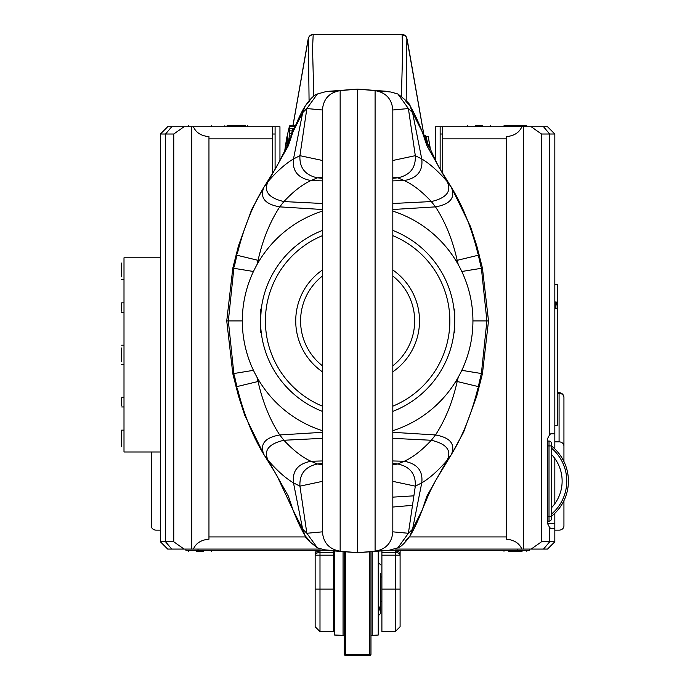 <?xml version="1.0" encoding="UTF-8"?>
<svg xmlns="http://www.w3.org/2000/svg" width="690" height="690" viewBox="0 0 690 690"><rect width="100%" height="100%" fill="white"/><g stroke="black" fill="none" stroke-linecap="round" stroke-linejoin="round"><path stroke-width="1.03" d="M400.131 550.284L400.096 555.183L381.898 555.183L381.898 589.122L400.096 589.122L400.096 626.744L400.096 555.183A4.856 2.674 180 0 0 395.241 552.509L381.898 552.509L381.898 550.896M381.898 589.122L381.898 631.6L395.241 631.6L395.241 550.284M381.898 555.183L381.898 552.509M333.348 589.122L333.348 555.183L319.996 555.183L319.996 589.122L333.348 589.122L333.348 631.6L319.996 631.6L315.149 626.744L315.149 589.122L315.149 626.744M333.348 550.896L333.348 555.183M333.348 552.509L319.996 552.509A4.856 2.674 0 0 0 315.149 555.183L315.149 553.725L315.149 555.183L319.996 555.183L319.996 550.284M313.2 34.5L312.544 48.55L313.812 96.195M401.433 96.195L402.693 48.55L402.098 34.5L313.148 34.5A4.856 4.856 -99.4 0 0 312.354 34.569L312.354 34.569A4.856 4.856 -99.4 0 0 312.268 34.586M402.943 34.578A4.856 4.856 -80.6 0 0 402.891 34.569A4.856 4.856 -80.6 0 1 402.891 34.569A4.856 4.856 -80.6 0 0 402.089 34.5L389.514 34.5M319.996 551.051A4.856 2.674 -0 0 0 315.149 553.725L315.14 550.284M315.149 555.183L315.149 589.122L319.996 589.122L319.996 631.6M313.148 34.5L313.148 34.5A4.856 4.856 -101.3 0 0 308.37 38.511L309.068 100.637M406.177 100.637L406.876 38.511A4.856 4.856 -78.7 0 0 403.046 34.595A4.856 4.856 -78.7 0 1 403.046 34.595A4.856 4.856 -78.7 0 0 402.098 34.5M284.496 152.283L286.635 138.328L289.403 126.305L289.679 125.83L294.604 125.83L294.906 127.02M442.575 134.015L440.151 134.015L440.151 169.404M442.575 173.492L442.575 126.736L440.151 126.736L440.151 134.015M435.295 160.701L435.295 126.736L440.151 126.736M503.985 126.736L503.985 125.761L526.798 125.761L526.798 126.736M475.453 125.761L482.508 125.761M442.575 126.736L547.55 126.736L554.829 134.015L554.829 448.345L554.243 448.345M523.451 126.736L523.451 549.067L531.188 549.067L541.486 541.788L541.486 134.015L531.188 126.736M523.451 549.067L521.83 549.067C519.294 543.185 514.119 539.891 506.288 539.192L506.288 138.871L442.575 138.871M521.83 126.736C519.294 132.627 514.119 135.921 506.288 136.62L506.288 138.871M521.83 549.067L394.922 549.067M320.324 549.067L167.696 549.067L160.408 541.788L160.408 134.015L173.759 134.015L173.759 541.788L184.058 549.067M208.958 138.871L208.958 136.62C201.126 135.921 195.943 132.627 193.416 126.736L272.671 126.736L272.671 138.871L208.958 138.871L208.958 539.192C201.126 539.891 195.943 543.185 193.416 549.067M208.958 536.932L305.903 536.932M409.343 536.932L506.288 536.932M554.829 513.317L554.829 541.788L547.55 549.067L531.188 549.067M193.416 126.736L191.794 126.736L191.794 549.067M191.794 126.736L184.058 126.736L173.759 134.015M160.408 134.015L167.696 126.736L184.058 126.736M173.759 541.788L165.557 541.788L165.557 134.015L171.732 126.736M171.732 549.067L165.557 541.788L160.408 541.788M151.308 451.984L151.308 525.944A4.856 4.2 180 0 0 156.164 530.144L160.408 530.144M275.094 169.404L275.094 134.015L272.671 134.015M272.671 138.871L272.671 173.492M563.937 461.524L563.937 446.068A4.856 4.2 180 0 0 559.081 441.859L554.829 441.859M554.829 530.144L559.081 530.144A4.856 4.2 180 0 0 563.937 525.944L563.937 500.69M554.829 503.717L554.829 458.496M554.829 448.905L554.829 448.345M529.351 549.067L529.351 550.284L389.609 550.284M185.895 550.284L185.895 549.067L185.895 550.284L198.03 550.284L198.03 549.067M325.637 550.284L198.03 550.284M522.097 551.258L508.685 551.258M203.378 551.258L196.322 551.258M344.276 551.724L344.276 654.232L344.276 635.438L334.564 634.973L334.564 550.991M380.682 573.718L380.682 613.393L380.682 604.061L378.249 613.384M557.744 393.317L559.081 393.317L559.081 392.67L559.081 393.317A4.856 4.2 0 0 1 563.937 397.518A4.856 4.856 0 0 0 559.081 392.67L557.744 392.67M563.937 446.068L563.937 397.518M370.97 635.438L370.97 551.724L370.97 654.284L370.97 635.438L378.249 635.042L378.249 551.172M381.898 601.257L380.682 601.257L380.682 602.474M380.682 576.987L381.898 576.987M333.348 601.257L334.564 601.257M543.513 549.067L549.68 541.788L541.486 541.788M554.829 541.788L549.68 541.788L549.68 527.609L547.55 523.589L547.55 438.633L549.68 434.614L550.81 433.777L554.829 433.777M541.486 134.015L549.68 134.015L549.68 434.614M554.829 134.015L549.68 134.015L543.513 126.736M551.431 443.489A2.424 2.424 0 0 0 549.007 441.057A2.424 2.424 0 0 1 551.431 443.489L551.431 518.733A2.424 2.424 0 0 1 549.007 521.157L547.55 521.157M551.431 514.162A43.289 43.289 0 0 0 551.431 448.052L551.431 445.913L549.007 445.913L549.007 441.057L547.55 441.057M551.431 516.301A44.945 44.945 0 0 0 551.431 445.913A44.945 44.945 0 0 1 551.431 516.301L549.007 516.301L549.007 521.157A2.424 2.424 0 0 0 551.431 518.733M551.431 507.805A38.657 38.657 0 0 0 551.431 454.408M554.829 528.437L550.81 528.437L549.68 527.609M554.829 301.987L555.873 301.987L555.873 308.344M555.873 301.987A9.712 9.712 0 0 1 557.054 308.344M555.942 302.099L557.744 302.099L557.744 425.281L554.829 425.281M554.829 284.504L557.744 284.504L557.744 302.099M557.744 308.344L554.829 308.344M279.95 160.701L279.95 126.736L275.094 126.736L275.094 134.015M275.094 126.736L272.671 126.736M245.485 125.761L227.036 125.761M233.755 372.557L228.347 320.91L226.743 320.91L242.328 320.91M481.491 269.264L486.899 320.91L488.503 320.91L472.917 320.91M322.428 434.252L322.428 160.477L299.934 155.673L293.491 158.959C285.626 163.59 277.173 171.086 268.151 181.453L263.839 187.378C252.609 205.629 243.786 227.683 237.369 253.523L235.937 254.989L258.06 260.328L256.922 264.77M336.047 91.451L326.482 91.46L317.383 93.995L306.852 108.546L322.428 109.986L322.428 531.843C323.36 542.857 329.268 549.3 340.153 551.181L357.618 552.716L375.093 551.181C385.977 549.309 391.886 542.857 392.817 531.843L392.817 109.986C391.886 98.972 385.977 92.52 375.093 90.64L357.618 89.114L340.153 90.64C329.268 92.52 323.36 98.972 322.428 109.986L322.428 160.477M309.896 541.21L305.273 535.923L302.677 529.195L293.491 482.871L299.934 486.157L322.428 481.353L322.428 531.843L306.852 533.275L299.934 486.157C299.348 474.021 305.187 466.63 317.452 463.991L322.428 463.559M340.946 90.45L357.618 89.114L340.153 90.64L340.946 90.45L340.153 90.64L340.153 551.181L357.618 552.707L375.093 551.181L374.299 551.37L375.093 551.181L375.093 90.64L374.299 90.45L390.876 92.02L397.863 93.995L408.394 108.546L392.817 109.986L392.817 481.353L415.311 486.157C415.898 474.021 410.058 466.63 397.794 463.991L392.817 463.559M392.817 531.843L392.817 481.353L392.817 531.843L408.394 533.275L415.311 486.157L421.754 482.871C429.62 478.239 438.064 470.735 447.094 460.368L451.407 454.451C462.636 436.192 471.46 414.138 477.877 388.298L479.309 386.84L457.185 381.501L458.315 377.059M309.896 100.611L305.273 105.898C310.129 98.963 314.166 94.996 317.383 93.995L326.482 91.46L357.618 89.114L357.618 552.716L340.946 551.37M392.817 211.123A115.29 115.29 0 0 1 392.817 430.707M322.428 430.707A115.29 115.29 0 0 1 322.428 211.123M392.817 411.395A97.092 97.092 0 0 0 392.817 230.426M454.425 328.293L454.71 320.531L454.149 331.338L454.71 331.338L454.71 328.397M454.365 312.768L453.986 309.042L454.71 309.077L454.71 320.91L454.71 309.077M453.986 332.778L454.158 331.286L454.71 331.286L454.71 332.744L453.986 332.778L454.71 332.735M392.817 406.169A92.236 92.236 0 0 0 392.817 235.661M322.428 235.661A92.236 92.236 0 0 0 322.428 406.169M392.817 269.997A61.893 61.893 0 0 1 392.817 371.824M322.428 371.824A61.893 61.893 0 0 1 322.428 269.997M322.428 230.426A97.092 97.092 0 0 0 322.428 411.395M261.087 331.286L261.26 332.778L260.535 332.735L260.811 328.293L261.087 331.286L260.535 331.338L261.087 331.286M260.535 320.531L260.535 309.077L261.26 309.042L260.544 319.772M260.535 328.397L260.535 320.91L260.811 328.293M260.535 332.735L261.26 332.778M260.535 309.077L260.535 320.91M392.817 365.804A57.037 57.037 0 0 0 392.817 276.026M322.428 276.026A57.037 57.037 0 0 0 322.428 365.804M160.408 257.801L124.002 257.801L124.002 451.984L160.408 451.984M121.578 446.715L121.578 430.137L121.578 446.715M121.578 361.758L121.578 348.027M121.578 276.811L121.578 263.08M428.326 136.749L430.379 149.488L428.326 136.749L426.187 136.749M430.232 148.583L428.473 137.664L430.241 148.583M429.43 143.123L430.094 147.41L429.43 143.123M429.327 142.701L428.904 140.475L429.18 142.701M424.669 137.974L425.152 137.974L425.445 135.697L426.006 136.189L428.507 146.91M425.126 139.665L425.152 137.974M424.031 136.404L425.264 136.404M423.746 135.697L425.445 135.697M423.72 135.628L425.687 135.628M426.8 143.037L426.308 140.053L425.971 139.725L425.799 140.984M427.515 145.038L427.076 143.037M425.963 141.088L426.618 141.088M294.794 125.968L289.869 125.968L289.722 133.343L288.213 143.572M294.906 126.762L289.973 126.762M294.345 128.418L289.998 128.418M292.206 130.876L289.904 130.876M291.672 133.343L289.722 133.343M291.111 135.913L289.446 135.913M290.318 138.612L289.076 138.612M289.084 141.545L288.601 141.545M287.152 145.978L287.376 136.499L285.056 150.567M287.247 139.553L286.764 139.553M287.178 142.39L286.238 142.39M287.152 145.159L285.772 145.159M286.54 147.332L285.436 147.332M285.738 149.075L285.203 149.075M294.087 129.056L292.612 129.056L292.301 133.662M290.749 137.543L292.612 129.056M121.664 311.13L121.664 302.841L124.002 302.841M121.664 304.264L121.664 302.841M121.664 398.656L121.664 405.522M400.096 553.725A4.856 2.674 180 0 0 395.241 551.051M307.913 41.107L292.974 125.83M325.732 34.5L312.199 34.595L309.43 36.199L308.275 38.399L292.914 125.83M423.996 135.628L407.333 41.107M559.081 441.859L559.081 393.317M517.207 550.284L517.207 549.067M345.483 551.819L345.483 654.62L369.754 654.62L369.754 655.5L345.483 655.5L369.754 655.5L370.97 654.284M343.059 634.973L343.059 551.638M344.276 653.818A1.216 0.802 180 0 0 345.483 654.62L345.483 655.44A1.216 1.216 180 0 1 344.276 654.232M370.97 653.818A1.216 0.802 0 0 1 369.754 654.62L369.754 551.819M372.186 634.852L372.186 551.638M369.754 655.44A1.216 1.216 -0 0 0 370.97 654.232M547.55 445.913L549.007 445.913L549.007 516.301L547.55 516.301M554.829 523.589L547.55 523.589M392.817 497.136L413.232 495.868M270.903 465.095L263.839 454.451C252.609 436.192 243.786 414.138 237.369 388.298L235.937 386.84L258.06 381.501L256.922 377.059M236.618 385.339L234.238 374.894L232.806 373.704L253.463 370.332M233.755 269.264L228.347 320.91M236.618 256.49L234.238 266.935L232.806 268.125L253.463 271.489M270.903 176.735L263.847 187.361C259.673 197.728 264.969 204.231 279.735 206.871C269.911 221.964 262.692 239.784 258.06 260.328L259.518 260.354M444.343 176.735L451.407 187.378C462.636 205.629 471.46 227.683 477.877 253.523L479.309 254.989L457.185 260.328L458.315 264.77M478.618 256.49L481.008 266.935L482.439 268.125L461.783 271.489M481.491 372.557L486.899 320.91M478.618 385.339L481.008 374.894L482.439 373.704L461.783 370.332M444.343 465.095L451.389 454.469C455.573 444.101 450.277 437.598 435.511 434.959C445.326 419.865 452.554 402.046 457.185 381.501L455.728 381.475M392.817 507.038L411.231 505.451M336.047 550.37L326.482 550.361L317.383 547.826L306.852 533.275L302.677 529.195L293.026 510.048L288.351 496.11L268.151 460.368L263.847 454.469C259.673 444.101 264.969 437.598 279.735 434.959C269.911 419.865 262.692 402.046 258.06 381.501L259.518 381.475M322.428 464.758L317.452 463.991L310.966 461.265C297.933 463.714 292.103 470.908 293.491 482.871C285.626 478.239 277.173 470.735 268.151 460.368C263.373 450.544 268.626 443.843 283.909 440.263L279.735 434.959L322.428 432.311M374.299 551.37L357.618 552.716L326.482 550.361L317.383 547.826C308.49 540.96 304.454 536.993 305.273 535.923C301.59 530.136 297.511 521.511 293.026 510.048L276.768 475.332L263.839 454.451L244.717 415.216L238.481 396.069L232.806 373.704L226.743 320.91L232.806 268.125L238.49 245.718L251.686 209.51L263.873 187.318L276.768 166.497L286.505 147.418L293.026 131.773C297.511 120.319 301.59 111.694 305.273 105.898L302.677 112.634L293.026 131.773L288.351 145.719L268.151 181.453C263.373 191.277 268.626 197.978 283.909 201.566L279.735 206.871L322.428 209.51M322.428 177.063L317.452 177.83C305.187 175.2 299.348 167.808 299.934 155.673L306.852 108.546L302.677 112.634L293.491 158.959C292.103 170.913 297.933 178.115 310.966 180.556C302.332 184.471 293.319 191.475 283.909 201.566L322.428 203.49M405.349 100.611L409.972 105.898L412.568 112.634L422.211 131.773L426.894 145.719L447.094 181.453L451.389 187.361C455.573 197.728 450.277 204.231 435.511 206.871C445.326 221.964 452.554 239.784 457.185 260.328L455.728 260.354M392.817 160.477L415.311 155.673L408.394 108.546L412.568 112.634L421.754 158.959C429.62 163.59 438.064 171.086 447.094 181.453C451.872 191.277 446.62 197.978 431.328 201.566L435.511 206.871L392.817 209.51M405.349 541.21L409.972 535.923L412.568 529.195L422.211 510.048L426.894 496.11L447.094 460.368C451.872 450.544 446.62 443.843 431.328 440.263L435.511 434.959L392.817 432.311M379.198 550.37L388.763 550.361L397.863 547.826C401.08 546.834 405.108 542.866 409.972 535.923C413.655 530.136 417.735 521.511 422.211 510.048L422.211 510.048C431.034 488.158 431.431 488.934 435.347 481.016L451.407 454.451L463.551 432.32L476.756 396.112L482.439 373.704L488.503 320.91L482.439 268.125L476.764 245.761L470.528 226.605L451.407 187.378L438.469 166.497L422.211 131.773C417.735 120.319 413.655 111.694 409.972 105.898C410.791 104.837 406.755 100.869 397.863 93.995L390.876 92.02M324.369 549.801L357.618 552.716L388.763 550.361L397.863 547.826L408.394 533.275L412.568 529.195L421.754 482.871C423.134 470.908 417.312 463.714 404.271 461.265C412.905 457.358 421.926 450.354 431.328 440.263L392.817 438.34M322.428 460.946L310.966 461.265C302.332 457.358 293.319 450.354 283.909 440.263L322.428 438.34M392.817 464.758L397.794 463.991L404.271 461.265L392.817 460.946M392.817 180.883L404.271 180.556C417.312 178.115 423.134 170.913 421.754 158.959L415.311 155.673C415.898 167.808 410.058 175.2 397.794 177.83L404.271 180.556C412.905 184.471 421.926 191.475 431.328 201.566L392.817 203.49M322.428 178.27L317.452 177.83L310.966 180.556L322.428 180.883M392.817 177.063L397.794 177.83L392.817 178.27M337.445 91.071L334.512 91.658M379.198 91.451L388.763 91.46L357.618 89.114L375.093 90.64M337.445 550.749L334.512 550.172M377.801 550.749L380.733 550.172M395.241 631.6L400.096 626.744M424.048 135.628L407.143 39.209L405.849 36.242L402.072 34.5M467.579 126.736L467.579 125.761M490.392 126.736L490.392 125.761M188.448 550.284L188.448 551.258L188.448 550.284M526.798 550.284L526.798 551.258M503.985 550.284L503.985 551.258M211.261 550.284L211.261 551.258M344.276 635.49L334.564 635.042M345.483 655.5L344.276 654.284M380.682 564.851L378.249 562.419M380.682 613.393L378.249 615.816M378.249 635.042L370.961 635.49M211.261 126.736L211.261 125.761M188.448 126.736L188.448 125.761M247.667 126.736L247.667 125.761M224.854 126.736L224.854 125.761M374.299 90.45L357.618 89.114M377.801 91.071L380.733 91.658M124.002 279.648L121.578 279.648M124.002 345.181L121.578 345.181M124.002 364.605L121.578 364.605M124.002 430.137L121.578 430.137M429.697 149.488L430.388 149.488M333.348 568.948L334.564 568.948M333.348 578.66L334.564 578.66M121.664 312.553L124.002 312.553M121.664 397.242L124.002 397.242M121.664 406.945L124.002 406.945"/></g></svg>
